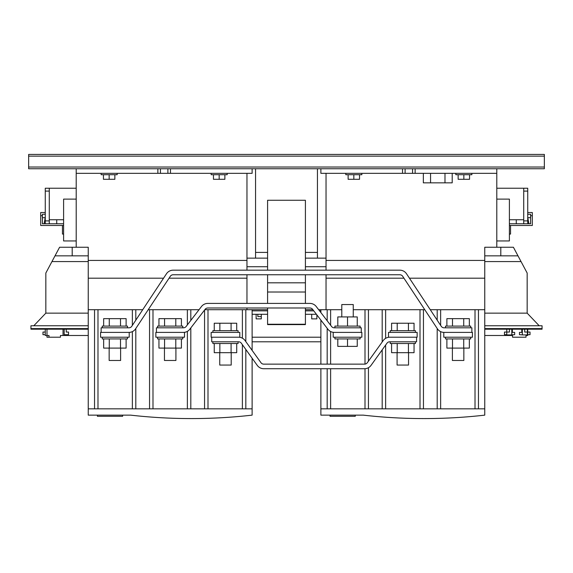 <?xml version="1.0" encoding="UTF-8"?>
<svg xmlns="http://www.w3.org/2000/svg" width="573" height="573" viewBox="0 0 573 573"><rect width="100%" height="100%" fill="white"/><g stroke="black" fill="none" stroke-linecap="round" stroke-linejoin="round"><path stroke-width="0.86" d="M117.178 173.333L117.178 174.708L101.135 174.708L101.135 173.333M227.195 173.333L227.195 174.708L211.151 174.708L211.151 173.333M345.806 173.333L345.806 174.708L361.85 174.708L361.85 173.333M455.822 173.333L455.822 174.708L471.865 174.708L471.865 173.333M334.919 337.211L334.919 338.93L360.131 338.93L360.131 337.211M415.425 332.397L415.425 330.678L390.213 330.678L390.213 332.397M470.72 337.211L470.72 338.93L445.508 338.93L445.508 337.211M463.844 348.098L463.844 360.474L452.384 360.474L452.384 348.098M44.121 223.756L45.195 217.683M56.727 223.756L56.727 219.746M470.72 327.813L470.72 326.094L445.508 326.094L445.508 327.813M102.281 327.813L102.281 326.094L127.493 326.094L127.493 327.813M109.157 348.098L109.157 360.474L120.617 360.474L120.617 348.098M102.281 337.211L102.281 338.93L127.493 338.93L127.493 337.211M341.795 316.926L341.795 304.55L353.255 304.55L353.255 316.926M334.919 327.813L334.919 326.094L360.131 326.094L360.131 327.813M157.575 327.813L157.575 326.094L182.787 326.094L182.787 327.813M164.451 348.098L164.451 360.474L175.911 360.474L175.911 348.098M157.575 337.211L157.575 338.93L182.787 338.93L182.787 337.211M212.87 332.397L212.87 330.678L238.082 330.678L238.082 332.397M415.425 341.795L415.425 343.514L390.213 343.514L390.213 341.795M408.549 352.682L408.549 365.058L397.089 365.058L397.089 352.682M212.87 341.795L212.87 343.514L238.082 343.514L238.082 341.795M219.746 352.682L219.746 365.058L231.206 365.058L231.206 352.682M528.879 223.756L527.805 217.683M516.273 223.756L516.273 219.746M267.591 324.605L305.409 324.605L267.591 324.605L267.591 307.988M305.409 324.605L305.409 307.988M305.409 303.404L305.409 274.754M305.409 270.17L305.409 258.137L326.037 258.137L326.037 266.731L305.409 266.731M246.963 258.137L267.591 258.137L267.591 266.731L246.963 266.731L246.963 173.333M267.591 303.404L267.591 274.754M267.591 270.17L267.591 266.731M496.791 168.749L544.35 168.749L544.35 154.424L28.65 154.424L28.65 168.749L252.12 168.749L252.12 173.333L252.12 168.749L320.88 168.749L320.88 173.333L320.88 168.749L496.791 168.749L496.791 247.25M361.85 332.397L333.2 332.397L333.2 337.211L361.85 337.211L361.85 332.397M472.439 337.211L443.789 337.211L443.789 332.397L472.439 332.397L472.439 337.211M363.282 415.139L320.88 415.139L320.88 408.836L484.758 408.836L484.758 415.139A538.24 538.24 0 0 1 363.282 415.139M341.952 415.139L342.74 415.139M341.436 415.139L342.188 415.139M407.51 418.326L408.678 418.354M406.164 418.283L406.916 418.304M396.831 417.889L397.204 417.91M408.434 418.347L409.072 418.369M461.688 417.259L462.06 417.23M461.637 417.259L457.827 417.516M484.758 309.707L484.758 408.836L475.017 408.836L475.017 309.707L484.758 309.707L484.758 255.845L517.992 255.845L527.16 273.035L527.16 313.144L539.193 325.751L542.058 325.751L542.058 329.189L524.696 329.189L524.696 332.054L527.389 332.054L527.389 329.189M437.199 320.185L437.199 309.707L475.017 309.707M382.191 341.995L382.191 309.707L424.779 309.707M327.183 320.78L327.183 309.707L341.795 309.707M353.255 309.707L382.191 309.707M330.621 368.726L330.621 408.836L320.88 408.836L320.88 368.726M330.048 415.139L330.048 416.285L355.26 416.285L355.26 415.139M385.629 345.068L385.629 408.836L365.001 408.836L365.001 368.711M440.637 331.617L440.637 408.836L420.009 408.836L420.009 309.707M527.733 214.245L530.598 214.245L530.598 215.734L532.317 215.734L532.317 212.526L527.733 212.526M530.598 214.245L530.598 223.756L523.722 223.756L523.722 220.892L527.733 220.892L527.733 223.756M509.397 225.476L532.317 225.476L532.317 215.734M530.598 217.683L527.733 217.683M523.722 191.096L523.722 188.231L527.733 188.231L527.733 191.096L523.722 191.096L523.722 220.892M527.733 191.096L527.733 220.892M510.543 225.476L510.543 234.071L509.397 234.071M509.397 223.756L523.722 223.756M522.347 334.861L519.482 334.689L519.482 332.397L521.774 332.397L521.774 329.189M512.377 329.189L512.377 332.397L514.669 332.397L514.669 334.689L511.804 334.861M509.397 219.746L523.722 219.746M496.791 240.947L509.397 240.947L509.397 199.118L496.791 199.118M316.869 314.885L316.869 318.875L311.712 318.875L311.712 314.291M423.347 173.333L423.347 182.844L452.197 182.844L452.197 173.333M527.733 334.689L530.025 334.689L530.025 332.054L527.733 332.054M496.791 188.231L523.722 188.231M317.442 258.137L317.442 168.749M320.88 173.333L496.791 173.333M402.533 168.749L402.533 173.333M405.111 168.749L405.111 173.333M412.56 168.749L412.56 173.333M415.139 168.749L415.139 173.333M444.985 182.844L444.985 173.333M430.559 182.844L430.559 173.333M500.802 255.845L500.802 247.25L513.408 247.25L517.992 255.845M305.409 252.406L317.442 252.406M326.037 173.333L326.037 258.137M506.761 329.189L506.761 332.054L509.454 332.054L509.454 329.189L511.804 329.189L511.804 334.919L506.761 334.919L506.761 332.054L504.469 332.054L504.469 334.689L506.761 334.689M511.804 329.189L522.347 329.189L522.347 334.919L527.389 334.919L527.389 332.054M527.733 329.189L527.733 335.492L526.014 335.492L526.014 337.211L512.549 337.211L512.549 335.492L508.824 335.492L508.824 334.919M326.037 260.429L484.758 260.429M500.802 247.25L484.758 247.25L484.758 255.845M417.144 337.211L388.494 337.211L388.494 332.397L417.144 332.397L417.144 337.211M305.409 309.707L312.887 309.707M318.674 309.707L326.037 309.707L326.037 274.754M326.037 270.17L326.037 266.731M326.037 278.192L403.944 278.192M409.437 278.192L484.758 278.192M522.347 329.189L524.696 329.189M437.199 408.836L437.199 328.494M430.273 309.707L437.199 309.707M423.447 309.707L423.447 408.836M382.191 408.836L382.191 349.859M368.439 309.707L368.439 361.148M368.439 367.708L368.439 408.836M305.409 314.291L316.411 314.291M305.409 310.853L313.768 310.853M319.555 310.853L320.88 310.853M320.88 312.579L320.88 309.707L327.183 309.707M478.455 309.707L478.455 408.836M327.183 408.836L327.183 368.726M327.183 364.142L327.183 328.3M484.758 313.144L527.16 313.144M484.758 325.751L539.193 325.751M484.758 328.616L542.058 328.616M484.758 329.189L509.454 329.189M320.88 320.099L320.88 364.142M211.724 337.211L211.724 341.795L238.547 341.795A3.438 3.438 0 0 1 241.34 343.227L257.256 365.381A8.022 8.022 0 0 0 263.766 368.726L364.528 368.726A8.022 8.022 0 0 0 371.039 365.381L386.954 343.227A3.438 3.438 0 0 1 389.747 341.795L416.571 341.795L416.571 337.211M389.747 337.211A8.022 8.022 0 0 0 383.23 340.555L367.322 362.709A3.438 3.438 0 0 1 364.528 364.142L263.766 364.142A3.438 3.438 0 0 1 260.973 362.709L245.065 340.555A8.022 8.022 0 0 0 238.547 337.211M214.245 343.514L214.245 352.682L236.706 352.682L236.706 343.514M219.86 352.682L219.86 343.514M231.091 352.682L231.091 343.514M414.05 343.514L414.05 352.682L391.588 352.682L391.588 343.514M397.204 352.682L397.204 343.514M408.434 352.682L408.434 343.514M231.091 330.678L231.091 323.229L236.706 323.229L236.706 330.678M219.86 330.678L219.86 323.229L231.091 323.229M214.245 330.678L214.245 323.229L219.86 323.229M158.95 338.93L158.95 348.098L175.796 348.098L175.796 338.93M164.566 348.098L164.566 338.93M175.796 348.098L181.412 348.098L181.412 338.93M361.276 332.397L361.276 327.813L334.288 327.813A3.438 3.438 0 0 1 331.559 326.474L316.232 306.534A8.022 8.022 0 0 0 309.878 303.404L207.827 303.404A8.022 8.022 0 0 0 201.474 306.534L186.146 326.474A3.438 3.438 0 0 1 183.417 327.813L156.429 327.813L156.429 332.397M183.417 332.397A8.022 8.022 0 0 0 189.778 329.267L205.105 309.327A3.438 3.438 0 0 1 207.827 307.988L309.878 307.988A3.438 3.438 0 0 1 312.6 309.327L327.928 329.267A8.022 8.022 0 0 0 334.288 332.397M158.95 326.094L158.95 318.645L181.412 318.645L181.412 326.094M175.796 326.094L175.796 318.645M164.566 326.094L164.566 318.645M337.798 326.094L337.798 316.926L357.251 316.926L357.251 326.094M347.525 316.926L347.525 326.094M103.656 338.93L103.656 348.098L120.502 348.098L120.502 338.93M109.271 348.098L109.271 338.93M120.502 348.098L126.117 348.098L126.117 338.93M471.865 332.397L471.865 327.813L444.089 327.813A3.438 3.438 0 0 1 441.224 326.273L406.515 273.765A8.022 8.022 0 0 0 399.825 270.17L173.175 270.17A8.022 8.022 0 0 0 166.485 273.765L131.776 326.273A3.438 3.438 0 0 1 128.911 327.813L101.135 327.813L101.135 332.397M128.911 332.397A8.022 8.022 0 0 0 135.6 328.802L170.31 276.293A3.438 3.438 0 0 1 173.175 274.754L399.825 274.754A3.438 3.438 0 0 1 402.69 276.293L437.4 328.802A8.022 8.022 0 0 0 444.089 332.397M103.656 326.094L103.656 318.645L126.117 318.645L126.117 326.094M120.502 326.094L120.502 318.645M109.271 326.094L109.271 318.645M469.344 326.094L469.344 318.645L446.883 318.645L446.883 326.094M463.729 326.094L463.729 318.645M452.498 326.094L452.498 318.645M252.12 341.795L320.88 341.795M320.88 337.211L252.12 337.211M122.622 415.139L122.622 416.285L97.41 416.285L97.41 415.139M63.603 234.071L62.457 234.071L62.457 225.476M94.545 408.836L94.545 309.707L97.983 309.707L97.983 408.836L88.242 408.836L252.12 408.836L252.12 415.139A538.24 538.24 0 0 1 130.644 415.139L88.242 415.139L88.242 261.575L51.95 261.575L45.84 273.035L45.84 313.144L88.242 313.144M97.983 309.707L142.727 309.707M135.801 328.494L135.801 408.836L132.363 408.836L132.363 331.617M187.371 324.877L187.371 309.707L199.032 309.707M190.809 327.928L190.809 408.836L187.371 408.836L187.371 331.359M152.991 408.836L149.553 408.836L149.553 309.707L152.991 309.707L152.991 408.836M204.812 309.707L207.999 309.707L207.999 408.836L204.561 408.836L204.561 310.036M207.999 309.707L252.12 309.707L252.12 350.375M245.817 349.458L245.817 408.836L242.379 408.836L242.379 344.674M228.999 417.259L225.189 417.516M109.314 415.139L110.102 415.139M45.267 212.526L40.683 212.526L40.683 215.734L42.402 215.734L42.402 214.245L45.267 214.245M40.683 215.734L40.683 225.476L63.603 225.476M63.603 223.756L42.402 223.756L42.402 215.734M45.267 217.683L42.402 217.683M76.209 199.118L63.603 199.118L63.603 240.947L76.209 240.947M252.12 173.333L76.209 173.333L76.209 247.25M76.209 168.749L76.209 173.333M157.862 168.749L157.862 173.333M170.468 168.749L170.468 173.333M167.889 168.749L167.889 173.333M160.44 168.749L160.44 173.333M45.267 223.756L45.267 188.231L49.278 188.231L49.278 191.096L45.267 191.096M45.267 220.892L49.278 220.892L49.278 191.096M49.278 220.892L49.278 223.756M76.209 188.231L49.278 188.231M51.95 261.575L55.008 255.845L88.242 255.845L88.242 247.25L72.198 247.25L72.198 255.845M64.176 334.919L66.239 334.689M88.242 325.751L30.942 325.751L30.942 329.189L64.176 329.189L64.176 335.492L88.242 335.492M64.176 329.189L88.242 329.189M66.239 329.189L66.239 332.054L68.531 332.054L68.531 334.689L64.176 334.689M88.242 255.845L88.242 261.575M267.591 309.707L246.963 309.707L246.963 307.988M246.963 303.404L246.963 274.754M246.963 270.17L246.963 266.731M246.963 260.429L88.242 260.429M246.963 278.192L169.056 278.192M163.563 278.192L88.242 278.192M255.558 168.749L255.558 258.137M267.591 252.406L255.558 252.406M94.545 309.707L88.242 309.707M149.553 309.707L148.221 309.707M187.371 309.707L152.991 309.707M252.12 358.232L252.12 408.836L245.817 408.836M267.591 310.853L252.12 310.853M135.801 320.185L135.801 309.707M135.801 408.836L149.553 408.836M190.809 320.407L190.809 309.707M190.809 408.836L204.561 408.836M245.817 341.601L245.817 309.707M267.591 314.291L252.12 314.291M211.151 332.397L239.801 332.397L239.801 337.211L211.151 337.211L211.151 332.397M155.856 332.397L155.856 337.211L184.506 337.211L184.506 332.397L155.856 332.397M100.562 332.397L100.562 337.211L129.212 337.211L129.212 332.397L100.562 332.397M256.131 314.291L256.131 318.875L261.288 318.875L261.288 316.583L257.85 316.583L257.85 314.291M261.288 316.583L261.288 314.291M45.267 329.189L45.267 335.492L46.986 335.492L46.986 329.189M72.198 247.25L59.592 247.25L55.008 255.845M63.03 329.189L63.03 335.492L64.176 335.492M63.03 335.492L60.452 335.492L60.452 337.211L48.992 337.211L48.992 335.492L46.986 335.492L46.986 337.211L48.992 337.211M30.942 328.616L88.242 328.616M33.807 325.751L45.84 313.144M45.267 334.689L42.975 334.689L42.975 332.054L45.267 332.054M63.603 219.746L49.278 219.746M164.193 417.889L164.566 417.91M175.796 418.347L176.434 418.369M229.05 417.259L229.422 417.23M173.526 418.283L174.278 418.304M174.872 418.326L176.04 418.354M469.344 338.93L469.344 348.098L446.883 348.098L446.883 338.93M452.498 348.098L452.498 338.93M463.729 348.098L463.729 338.93M414.05 330.678L414.05 323.229L391.588 323.229L391.588 330.678M408.434 330.678L408.434 323.229M397.204 330.678L397.204 323.229M337.798 338.93L337.798 346.379L357.251 346.379L357.251 338.93M347.525 338.93L347.525 346.379M469.552 174.708L469.552 179.292L458.135 179.292L458.135 174.708M463.844 174.708L463.844 179.292M359.536 174.708L359.536 179.292L348.119 179.292L348.119 174.708M353.828 174.708L353.828 179.292M213.464 174.708L213.464 179.292L224.881 179.292L224.881 174.708M219.173 174.708L219.173 179.292M103.448 174.708L103.448 179.292L114.865 179.292L114.865 174.708M109.157 174.708L109.157 179.292M305.409 258.137L305.409 200.264L267.591 200.264L267.591 258.137M440.637 309.707L440.637 325.385M385.629 309.707L385.629 338.349M365.001 364.106L365.001 309.707M330.621 309.707L330.621 325.249M330.621 331.509L330.621 364.142M521.05 261.575L484.758 261.575M544.35 167.03L28.65 167.03M544.35 156.143L28.65 156.143M132.363 325.385L132.363 309.707M242.379 338.185L242.379 309.707M267.591 324.246L305.409 324.246M267.591 292.015L305.409 292.015M267.591 282.818L305.409 282.818M526.523 335.492L526.014 335.492M508.824 335.492L484.758 335.492"/></g></svg>
